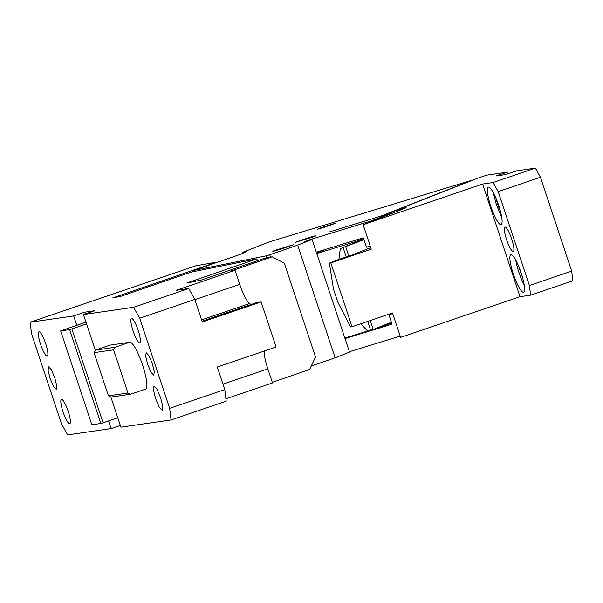 <?xml version="1.0" encoding="UTF-8"?>
<svg xmlns="http://www.w3.org/2000/svg" width="603" height="603" viewBox="0 0 603 603"><rect width="100%" height="100%" fill="white"/><g stroke="black" fill="none" stroke-linecap="round" stroke-linejoin="round"><path stroke-width="0.9" d="M188.731 288.513L176.234 290.322L235.042 270.287L230.851 271.049L272.172 256.818L263.933 258.483L201.048 280.139L186.779 283.011L256.848 258.883L190.963 272.164L120.886 296.299L112.655 297.957L216.786 262.094L195.756 265.81L30.15 322.228L73.679 315.942L84.699 312.188L94.46 310.779L83.433 314.54L133.595 307.296L188.731 288.513L194.822 299.442L202.314 321.972L261.122 301.937L256.674 302.578L202.05 321.188M272.315 382.317L309.641 369.466L315.505 356.984L284.277 263.112L272.172 256.818M250.516 304.681A20.788 4.07 71.2 0 1 249.891 303.43A20.788 4.07 71.2 0 1 239.73 284.367L235.042 270.287M224.798 389.561L226.2 401.161L171.071 419.944L169.662 408.337L224.798 389.561L217.299 367.031L276.106 346.996L261.122 301.937M225.914 398.802L272.518 382.928L267.83 368.848A20.788 4.07 71.2 0 1 264.22 351.044M169.662 408.337L139.685 318.226L194.822 299.442M201.613 319.876L249.891 303.43M138.162 330.248A12.867 2.525 71.2 0 1 139.775 342.798A12.867 2.525 71.2 0 1 133.09 330.979A12.867 2.525 71.2 0 1 131.477 318.437A12.867 2.525 71.2 0 1 138.162 330.248M139.685 318.226L133.595 307.296M171.071 419.944L120.909 427.18L110.892 397.083L108.427 395.832L94.06 352.649L95.274 350.147L83.433 314.54M152.333 363.617L154.278 371.531L153.818 375.202L151.059 372.3L147.645 364.295L145.7 356.381L146.16 352.71L148.918 355.612L152.333 363.617M145.836 389.086L145.504 389.199A24.746 4.847 -108.8 0 0 145.677 389.161A24.746 4.847 -108.8 0 0 142.572 365.026A24.746 4.847 -108.8 0 0 129.886 342.263L109.588 345.195A24.746 4.847 -108.8 0 0 109.414 345.233A24.746 4.847 -108.8 0 0 109.053 345.451M145.504 389.199L146.032 388.943M160.647 397.837L162.75 406.407L162.26 410.379L159.267 407.244L155.574 398.568L153.464 389.998L153.961 386.018L156.946 389.161L160.647 397.837M94.06 352.649L113.583 349.83L114.796 347.328L95.274 350.147L109.98 345.135M110.892 397.083L130.406 394.264L145.112 389.259M108.427 395.832L127.949 393.013L130.406 394.264M113.583 349.83L127.949 393.013M114.796 347.328L129.494 342.323M117.781 417.796L103.083 422.801L71.855 328.929L86.561 323.924M85.272 313.907L84.699 312.188M103.083 422.801L100.852 423.487L69.624 329.615L60.647 330.911L76.8 325.334L73.679 315.942M76.8 325.334L85.988 322.206M100.852 423.487L91.875 424.783L60.647 330.911M71.855 328.929L69.624 329.615M120.336 425.462L111.148 428.59L108.6 420.924M30.15 322.228L31.552 333.828L61.529 423.947L67.619 434.869L111.148 428.59M45.647 343.597A12.867 2.525 71.2 0 1 47.26 356.147A12.867 2.525 71.2 0 1 40.574 344.336A12.867 2.525 71.2 0 1 38.961 331.786A12.867 2.525 71.2 0 1 45.647 343.597M68.131 411.186A12.867 2.525 71.2 0 1 69.744 423.736A12.867 2.525 71.2 0 1 63.059 411.917A12.867 2.525 71.2 0 1 61.446 399.374A12.867 2.525 71.2 0 1 68.131 411.186M54.745 377.704L56.69 385.619L56.23 389.289L53.471 386.387L50.057 378.382L48.112 370.468L48.572 366.797L51.33 369.699L54.745 377.704M257.458 260.715L256.848 258.883M506.573 239.61A12.867 2.525 -108.8 0 0 513.266 251.428A12.867 2.525 -108.8 0 0 511.653 238.878A12.867 2.525 -108.8 0 0 504.967 227.06A12.867 2.525 -108.8 0 0 506.573 239.61M530.58 295.169L529.411 285.505L571.682 271.101L572.85 280.772L530.58 295.169L520.042 296.691L400.618 337.379L392.5 312.972L352.039 326.751L330.806 262.923L329.359 263.127L333.497 289.161L337.823 302.171L350.592 326.962L352.039 326.751M529.411 285.505L498.184 191.633L493.111 182.528L482.573 184.051L520.042 296.691M513.326 274.048A19.801 3.882 71.2 0 1 510.364 262.674A19.801 3.882 71.2 0 1 510.847 254.745A19.801 3.882 71.2 0 1 521.135 272.925A19.801 3.882 71.2 0 1 523.615 292.229A19.801 3.882 71.2 0 1 517.856 285.204A19.801 3.882 71.2 0 1 513.326 274.048M490.842 206.467A19.801 3.882 71.2 0 1 487.88 195.086A19.801 3.882 71.2 0 1 488.362 187.164A19.801 3.882 71.2 0 1 498.651 205.337A19.801 3.882 71.2 0 1 501.131 224.64A19.801 3.882 71.2 0 1 495.372 217.615A19.801 3.882 71.2 0 1 490.842 206.467M571.682 271.101L540.454 177.237L498.184 191.633M540.454 177.237L535.381 168.131L493.111 182.528M535.381 168.131L516.839 170.807L505.811 174.561L496.05 175.97L507.078 172.217L507.651 173.935M363.933 239.685L340.326 248.594L338.901 259.373L329.359 263.127M370.762 247.614L348.881 256.23L338.901 259.373M507.078 172.217L486.583 175.172L477.237 178.352L391.905 211.939L391.543 212.897M391.415 322.296L373.234 329.449L370.272 320.54M360.7 323.803L367.8 331.198L373.234 329.449M482.573 184.051L363.149 224.731L404.214 208.563A12.377 0.445 -18.4 0 0 406.113 207.673A12.377 0.445 -18.4 0 0 405.857 207.666A12.377 0.445 -18.4 0 0 400.769 209.068A12.377 0.445 -18.4 0 0 391.905 211.939M363.82 239.346L340.326 248.594M330.806 262.923L371.267 249.137L363.149 224.731M496.088 198.485A12.867 2.525 -108.8 0 0 497.724 204.387A12.867 2.525 -108.8 0 0 500.339 210.96M493.284 192.583L496.359 204.59L501.726 217.344M515.769 260.164A19.801 3.882 -108.8 0 0 518.844 272.172A19.801 3.882 -108.8 0 0 524.203 284.933M518.572 266.074L522.816 278.548M242.647 253.426L242.331 252.469L268.433 242.195L472.3 180.116L380.704 216.168L329.773 231.808L392.01 212.753L371.538 220.811L309.309 239.866L304.191 241.878L312.068 239.466L316.748 253.546L354.549 241.976L363.519 238.441M266.858 257.888L266.179 255.845L193.555 270.491L232.931 256.931A19.801 0.709 -18.4 0 0 243.197 253.207A19.801 0.709 -18.4 0 0 246.228 251.783A19.801 0.709 -18.4 0 0 245.413 251.85L242.331 252.469M193.555 270.491L193.917 271.569M270.498 257.157L269.699 254.768L266.179 255.845M269.699 254.768L297.656 245.142L335.125 357.79L311.269 365.998M344.961 338.366L349.129 336.723M400.211 336.15L349.401 351.707M345.029 338.569L392.033 324.173L388.912 314.781L392.719 313.62M297.656 245.142L312.068 239.466M324.045 227.384L336.127 223.004L321.082 227.708L317.344 229.253L324.045 227.384M314.02 236.64A11.879 0.43 -18.4 0 0 315.836 235.781A11.879 0.43 -18.4 0 0 307.703 238.057A11.879 0.43 -18.4 0 0 295.116 242.429L314.02 236.64M293.555 244.69L274.644 250.486A11.879 0.43 -18.4 0 0 272.827 251.338A11.879 0.43 -18.4 0 0 280.96 249.062A11.879 0.43 -18.4 0 0 293.555 244.69M392.191 213.296L392.01 212.753M371.719 221.354L371.538 220.811M316.552 252.943L325.831 249.288M316.304 252.205L363.308 237.808L366.428 247.2L370.234 246.032M354.549 241.976L354.406 243.054M316.748 253.546L344.856 338.034L367.657 331.047M374.455 328.967L382.649 326.457L382.151 325.937M391.618 322.929L382.649 326.457M274.795 250.931L274.644 250.486M309.309 239.866L309.445 240.273M388.912 314.781L392.621 313.326M344.856 338.034L349.536 352.114L335.125 357.79M222.989 384.126L267.83 368.848M239.73 284.367L194.882 299.646M343.16 247.727L346.28 257.112M345.753 246.846L348.881 256.23M367.672 321.429L370.634 330.331M245.534 252.227L245.413 251.85"/></g></svg>
